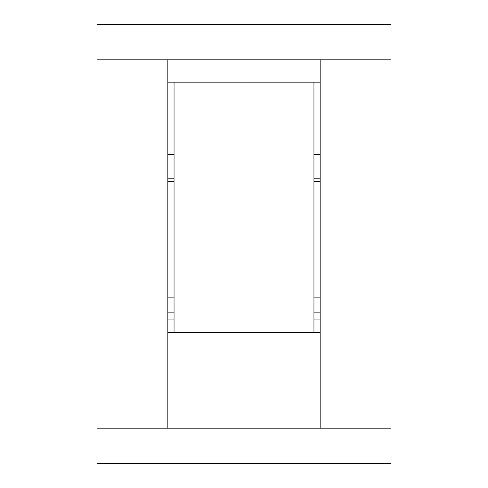 <?xml version="1.0" encoding="UTF-8"?>
<svg xmlns="http://www.w3.org/2000/svg" width="488" height="488" viewBox="0 0 488 488"><rect width="100%" height="100%" fill="white"/><g stroke="black" fill="none" stroke-linecap="round" stroke-linejoin="round"><path stroke-width="0.73" d="M97.008 463.6L390.992 463.6L390.992 24.4L97.008 24.4L97.008 463.6L97.008 59.817L97.008 428.183L167.848 428.183L167.848 59.817L97.008 59.817L390.992 59.817L390.992 428.183L97.008 428.183M174.045 154.745L174.045 82.136L167.848 82.136L167.848 154.745L174.045 154.745L174.045 178.828L167.848 178.828L167.848 154.745M174.045 319.939L174.045 181.31L167.848 181.31L167.848 332.548L174.045 332.548L174.045 319.939L167.848 319.939M174.045 181.31L174.045 178.828M167.848 178.828L167.848 181.31M174.045 297.131L167.848 297.131M174.045 312.857L167.848 312.857M313.955 178.828L320.152 178.828L320.152 82.136L174.045 82.136L313.955 82.136L313.955 332.548L174.045 332.548L320.152 332.548L320.152 319.939L313.955 319.939M320.152 154.745L313.955 154.745M320.152 178.828L320.152 181.31L313.955 181.31M320.152 181.31L320.152 297.131L313.955 297.131M320.152 297.131L320.152 312.857L313.955 312.857M320.152 312.857L320.152 319.939M97.008 24.4L97.008 59.817M390.992 428.183L320.152 428.183L320.152 59.817L390.992 59.817M244 82.136L244 332.548"/></g></svg>
